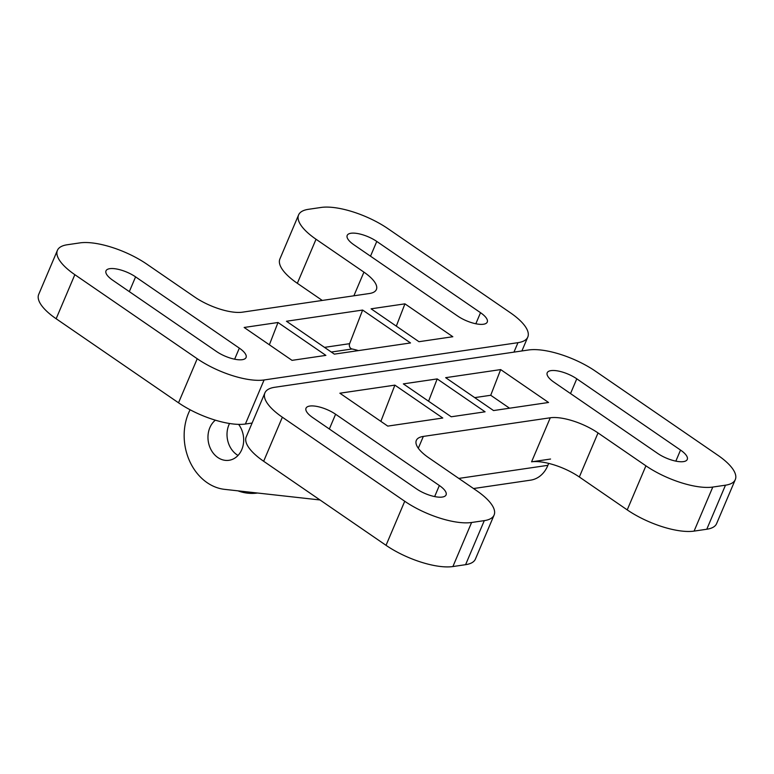 <?xml version="1.0" encoding="UTF-8"?>
<svg xmlns="http://www.w3.org/2000/svg" width="774" height="774" viewBox="0 0 774 774"><rect width="100%" height="100%" fill="white"/><g stroke="black" fill="none" stroke-linecap="round" stroke-linejoin="round"><path stroke-width="1.16" d="M238.024 455.441A21.914 17.763 81.6 0 1 229.539 423.494M215.365 420.176A21.914 17.763 -98.4 0 0 217.813 457.502A21.914 17.763 -98.4 0 0 229.007 460.298A21.914 17.763 -98.4 0 0 242.833 446.53A21.914 17.763 -98.4 0 0 238.624 424.375M394.885 385.133L442.767 418.018L387.764 426.106L339.873 393.211L394.885 385.133L380.856 421.366M437.194 378.912L485.085 411.807L451.232 416.78L403.341 383.885L437.194 378.912L428.564 401.213M509.553 408.208L490.726 395.272L474.714 397.623M500.672 369.585L548.553 402.48L493.541 410.559L445.66 377.673L500.672 369.585L490.726 395.272M190.104 409.765A51.132 41.448 -98.4 0 0 224.557 489.352L319.991 499.965M473.533 488.539L530.625 480.151A29.218 23.684 -98.4 0 0 547.886 465.329L548.708 463.394M531.574 461.826L550.275 417.776L423.33 436.42A36.523 12.848 -157 0 0 416.315 440.425A36.523 12.848 -157 0 0 428.777 457.802L476.668 490.697A51.132 17.986 -157 0 1 494.112 515.02A51.132 17.986 -157 0 1 484.292 520.631L471.598 522.489A51.132 17.986 -157 0 1 404.734 501.262L282.355 417.215A51.132 17.986 -157 0 1 264.911 392.882A51.132 17.986 -157 0 1 274.731 387.281L528.613 349.974A51.132 17.986 -157 0 1 595.477 371.201L717.856 455.257A51.132 17.986 -157 0 1 735.3 479.59L716.598 523.64A51.132 17.986 -157 0 1 706.778 529.242L694.085 531.109A51.132 17.986 -157 0 1 627.221 509.882L579.329 476.987A36.523 12.848 -157 0 0 531.574 461.826L550.556 459.04M458.798 478.419L547.886 465.329M657.687 453.429L553.932 382.172A19.718 6.937 -157 0 1 547.208 372.787A19.718 6.937 -157 0 1 576.785 378.815L680.539 450.071A19.718 6.937 -157 0 1 687.264 459.456A19.718 6.937 -157 0 1 657.687 453.429M416.499 488.868L312.744 417.602A19.718 6.937 -157 0 1 306.011 408.217A19.718 6.937 -157 0 1 335.597 414.245L439.351 485.511A19.718 6.937 -157 0 1 446.076 494.896A19.718 6.937 -157 0 1 416.499 488.868M550.275 417.776A36.523 12.848 -157 0 1 598.031 432.937L645.922 465.822A51.132 17.986 -157 0 0 712.786 487.059L725.48 485.192A51.132 17.986 -157 0 0 735.3 479.59M494.112 515.02L475.41 559.08A51.132 17.986 -157 0 1 465.59 564.681L452.896 566.549A51.132 17.986 -157 0 1 386.033 545.322L263.653 461.265A51.132 17.986 -157 0 1 246.209 436.933L264.911 392.882M404.937 303.843L452.829 336.729L418.976 341.702L371.094 308.816L404.937 303.843L396.307 326.135M358.381 350.612A73.046 59.211 -98.4 0 0 352.044 348.987A3.647 2.961 -98.4 0 1 349.616 343.675L362.629 310.055L286.457 321.249L334.349 354.134L410.51 342.95L362.629 310.055M322.284 300.438L297.332 283.303A51.132 17.986 -157 0 1 279.888 258.98L298.59 214.92A51.132 17.986 -157 0 1 308.41 209.319L321.104 207.451A51.132 17.986 -157 0 1 387.968 228.678L510.347 312.735A51.132 17.986 -157 0 1 527.791 337.067A51.132 17.986 -157 0 1 517.97 342.669L264.089 379.966A51.132 17.986 -157 0 1 197.225 358.739L74.846 274.683A51.132 17.986 -157 0 1 57.402 250.36A51.132 17.986 -157 0 1 67.222 244.758L79.915 242.891A51.132 17.986 -157 0 1 146.779 264.118L194.671 297.013A36.523 12.848 -157 0 0 242.426 312.174L369.372 293.52A36.523 12.848 -157 0 0 376.387 289.515A36.523 12.848 -157 0 0 363.925 272.138L316.034 239.253A51.132 17.986 -157 0 1 298.59 214.92M252.111 423.039L245.387 424.026A51.132 17.986 -157 0 1 178.523 402.799L56.144 318.743A51.132 17.986 -157 0 1 38.7 294.41L57.402 250.36M278.001 322.497L244.149 327.47L292.03 360.355L325.883 355.382L278.001 322.497L269.371 344.788M457.676 316.053L353.921 244.797A19.718 6.937 -157 0 1 347.197 235.412A19.718 6.937 -157 0 1 376.774 241.44L480.528 312.696A19.718 6.937 -157 0 1 487.252 322.081A19.718 6.937 -157 0 1 457.676 316.053M216.488 351.493L112.733 280.227A19.718 6.937 -157 0 1 105.999 270.842A19.718 6.937 -157 0 1 135.585 276.869L239.34 348.136A19.718 6.937 -157 0 1 246.064 357.52A19.718 6.937 -157 0 1 216.488 351.493M237.937 490.842A58.437 47.369 -98.4 0 0 257.548 493.019M675.837 461.14L680.539 450.071M570.525 393.56L576.785 378.815M434.649 496.569L439.351 485.511M329.337 428.999L335.597 414.245M263.653 461.265L282.355 417.215M386.033 545.322L404.734 501.262M452.896 566.549L471.598 522.489M465.59 564.681L484.292 520.631M418.308 448.252L423.33 436.42M579.329 476.987L598.031 432.937M627.221 509.882L645.922 465.822M694.085 531.109L712.786 487.059M706.778 529.242L725.48 485.192M331.291 352.044L352.044 348.987M56.144 318.743L74.846 274.683M178.523 402.799L197.225 358.739M297.332 283.303L316.034 239.253M353.882 295.794L363.925 272.138M513.955 352.131L517.97 342.669M245.387 424.026L264.089 379.966M129.316 291.624L135.585 276.869M234.638 359.194L239.34 348.136M370.514 256.184L376.774 241.44M475.826 323.764L480.528 312.696M324.49 347.371L349.616 343.675M527.791 337.067L521.889 350.961"/></g></svg>
